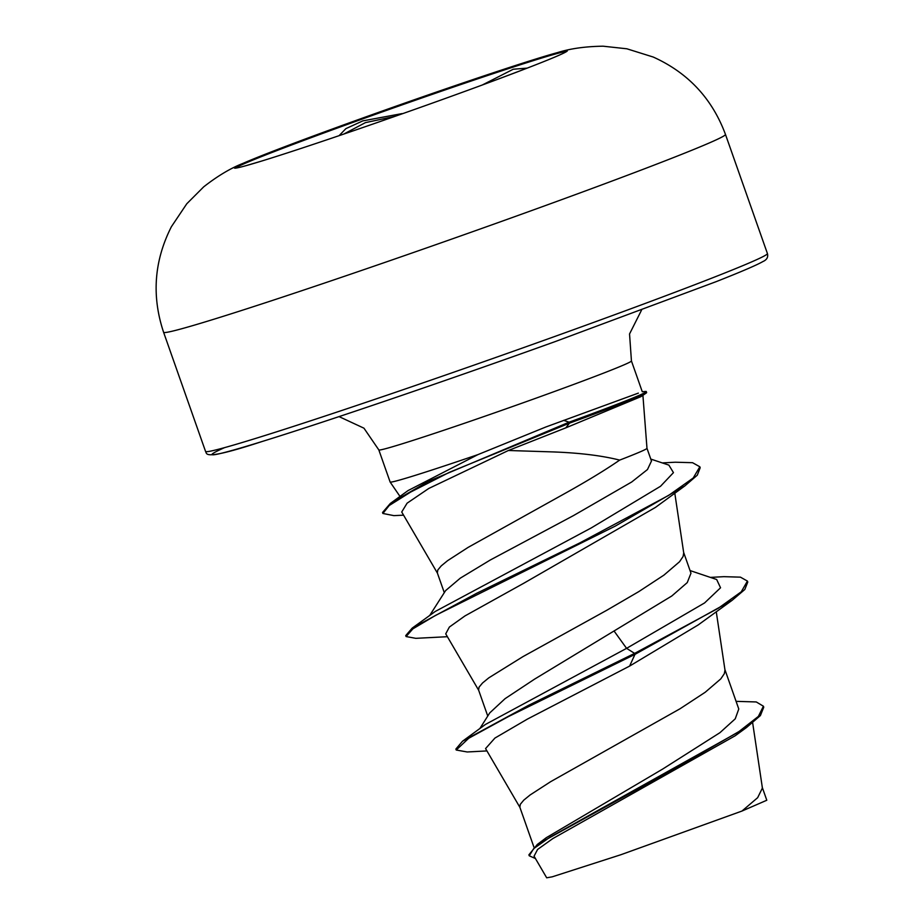 <?xml version="1.0" encoding="UTF-8"?>
<svg xmlns="http://www.w3.org/2000/svg" width="924" height="924" viewBox="0 0 924 924"><rect width="100%" height="100%" fill="white"/><g stroke="black" fill="none" stroke-linecap="round" stroke-linejoin="round"><path stroke-width="1.39" d="M235.158 168.156A176.472 4.62 160.6 0 1 360.73 119.589A176.472 4.62 160.6 0 1 566.839 51.351M441.268 99.919A176.472 4.62 160.6 0 1 234.419 167.995A176.472 4.62 160.6 0 1 243.081 163.34A176.472 4.62 160.6 0 1 360.464 118.838A176.472 4.62 160.6 0 1 557.646 52.564A176.472 4.62 160.6 0 1 567.324 50.762A176.472 4.62 160.6 0 1 441.268 99.919M246.362 165.569L261.157 161.203M339.096 135.666L345.876 128.644L362.797 120.882L402.032 113.606M339.05 416.608L363.952 428.182L378.817 449.907A133.911 3.511 -19.4 0 0 535.781 398.256A133.911 3.511 -19.4 0 0 631.439 360.949L642.272 391.73L645.576 391.476A132.79 3.477 160.6 0 1 646.292 391.591L646.627 392.561A132.79 3.477 160.6 0 1 646.142 393.093L640.956 396.639L565.858 427.835L508.385 450.496L553.187 451.928C579.822 452.91 601.974 455.636 619.669 460.106A119.566 3.13 160.6 0 0 646.985 448.325A119.566 3.13 160.6 0 1 646.985 448.325L642.908 395.299M638.345 393.116L545.899 426.969L477.893 454.631A133.911 3.511 160.6 0 1 390.124 482.028A133.911 3.511 160.6 0 1 390.124 482.005L378.817 449.907M533.922 847.146L519.842 807.183L520.316 804.307L523.746 800.161L530.099 794.975L550.646 781.681L679.995 708.789L705.22 692.249L720.801 678.874L724.347 673.631L724.97 669.992L716.262 611.746M736.093 701.351L756.271 701.951L763.409 706.213L758.373 716.412L739.05 731.485L670.016 771.355L537.318 844.444L546.303 837.687L662.785 768.987L719.946 732.674L735.25 718.814L738.773 708.985L724.901 669.577M479.845 728.574L489.743 712.901L505.07 698.671L534.511 679.175L671.817 595.968L687.26 582.582L690.967 573.203M487.757 716.065L478.586 690.032L479.059 687.156L482.501 683.021L488.842 677.823L522.972 656.618L606.872 610.221L638.75 591.637L663.963 575.098L679.556 561.723L683.09 556.479L683.714 552.852L674.797 493.208M429.672 615.523L445.599 590.609L460.325 578.135L490.274 560.013L573.538 515.557L631.681 482.005L647.47 469.542L651.443 461.099M444.294 592.654L437.329 572.88L437.803 570.004L441.245 565.869L447.586 560.672L468.133 547.378L565.615 493.07C587.329 480.954 605.347 469.969 619.669 460.106M763.409 706.213L763.755 707.195L760.406 715.557L746.453 727.558L735.158 735.781L552.818 838.576L537.583 849.468L534.06 856.178L546.685 877.8L552.252 876.818L620.847 854.735L741.972 811.053L757.657 797.678L762.404 788.033L752.656 722.822M762.196 787.19L766.793 800.242L741.972 811.053M614.333 631.392L626.576 648.348L485.4 724.474L462.508 741.221L455.878 749.052L456.225 750.022L467.186 751.974L486.925 750.923M690.032 570.558L716.666 579.51L720.547 587.779L704.585 602.933L626.576 648.348L634.626 653.384L528.563 705.335L462.508 741.221M537.318 844.444L528.898 854.827L529.244 855.797L535.423 858.523M732.154 600.288L698.209 624.924L629.614 666.077L634.973 654.365L732.154 600.288L744.802 589.5L747.77 582.062L747.424 581.081L741.256 591.799L718.294 608.258L634.626 653.384L634.973 654.365L508.454 716.562L468.745 738.253L456.225 750.022M746.453 727.558L549.872 837.26L533.645 848.671L529.244 855.797M629.614 666.077L527.454 719.068L494.929 738.068L485.562 748.579L520.027 807.588M508.385 450.496L428.771 488.461L407.091 503.187L401.721 512L437.514 573.284M447.389 636.705L415.812 638.334L406.086 636.555L412.901 628.828L435.758 615.28L615.211 526.137L684.857 485.909L655.462 507.403L523.92 583.159L464.957 615.927L449.376 627.049L445.726 633.864L478.771 690.436M403.569 515.176L393.867 515.627L382.882 513.467L382.536 512.497L390.344 503.441L407.981 490.621L477.893 454.631M406.086 636.555L405.74 635.585L412.208 628.101L435.262 611.457L591.302 527.893L660.533 486.267L673.457 472.638L668.884 465.118L650.773 459.066M747.424 581.081L740.447 577.154L723.885 576.668L710.371 577.396M412.208 628.101L476.645 593.289L579.833 542.896L668.699 495.356L693.219 478.008L699.838 466.782L692.55 462.693L675.271 462.219L662.289 462.912M390.344 503.441L428.274 481.427L569.103 422.187L569.45 423.169L565.858 427.835M684.857 485.909L697.285 475.19L700.184 467.752L699.838 466.782M382.882 513.467L389.2 505.52L410.591 492.099L449.318 472.349L569.45 423.169A132.79 3.477 160.6 0 0 646.142 393.093M646.292 391.591A132.79 3.477 160.6 0 1 569.103 422.187L563.652 420.362M524.185 69.277L495.841 79.984M394.802 116.412L365.454 122.615L343.693 134.095M482.224 85.031L513.259 69.231L527.2 68.122M725.467 134.419A297.851 7.808 160.6 0 1 512.716 217.383A297.851 7.808 160.6 0 1 163.594 332.282L205.544 451.409A297.851 7.808 -19.4 0 0 554.666 336.509A297.851 7.808 -19.4 0 0 767.417 253.534L725.467 134.419C712.138 98.556 688.057 72.765 653.222 57.034L626.853 48.787L603.106 46.2C585.446 46.443 570.293 48.568 557.646 52.564M224.532 447.643A292.746 7.669 -19.4 0 0 287.456 433.506A292.746 7.669 -19.4 0 0 555.197 341.591C447.285 380.411 325.167 422.037 262.093 441.51C201.524 461.353 207.311 453.661 205.544 451.409M767.417 253.534C768.352 257.138 766.851 259.817 762.912 261.55C756.791 265.072 741.187 271.783 716.077 281.681L555.22 341.58M690.967 573.192L683.656 552.425M651.489 461.088L646.985 448.313M400.011 496.454L390.124 482.028M631.439 360.949L629.544 333.968L641.556 310.083M243.081 163.34C230.723 168.145 217.59 175.987 203.673 186.867L186.787 203.765L171.402 226.703C154.112 260.799 151.501 295.992 163.594 332.282"/></g></svg>
